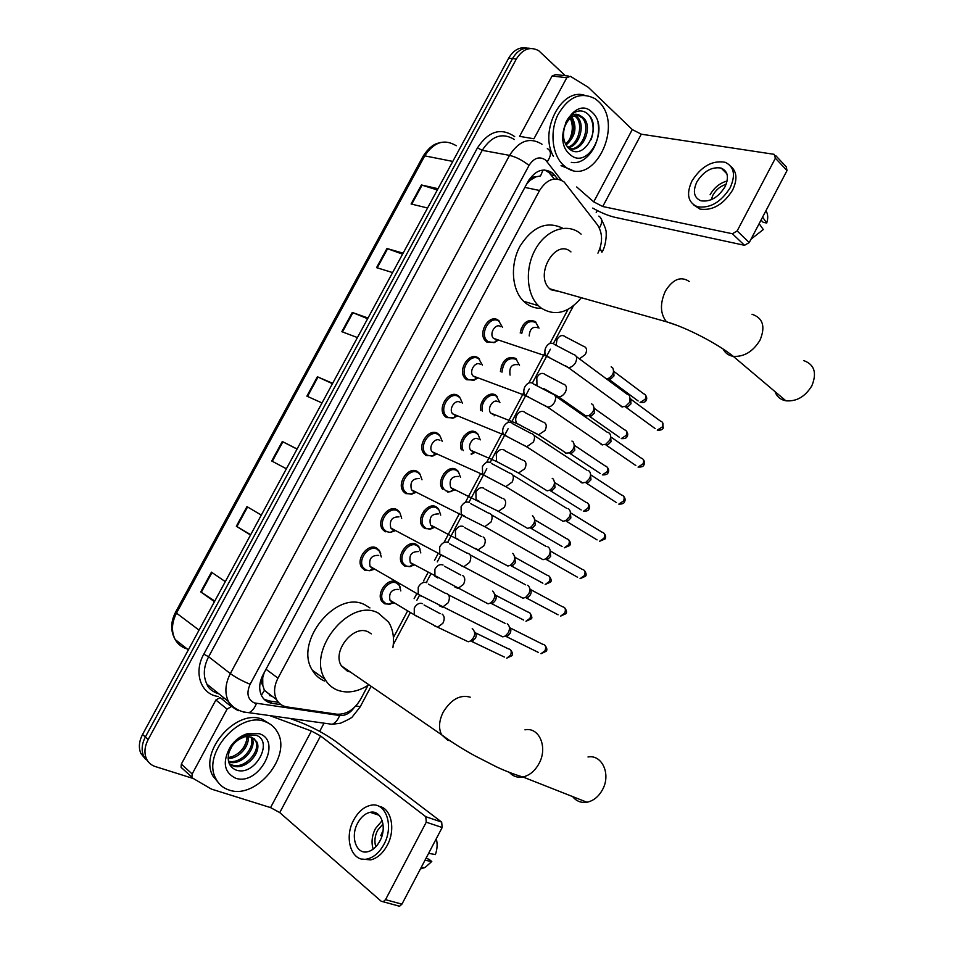 <?xml version="1.0" encoding="UTF-8"?>
<svg xmlns="http://www.w3.org/2000/svg" width="954" height="954" viewBox="0 0 954 954"><rect width="100%" height="100%" fill="white"/><g stroke="black" fill="none" stroke-linecap="round" stroke-linejoin="round"><path stroke-width="1.43" d="M520.204 333.006C522.756 322.476 527.753 318.66 535.194 321.534L535.993 322.213M500.397 371.619C502.221 360.195 507.278 355.77 515.565 358.346L516.651 359.288M480.733 410.518C478.705 401.062 489.402 390.353 495.865 395.29L497.237 396.482M461.402 449.811C457.3 440.653 468.808 427.058 476.094 432.377L477.751 433.82M442.656 489.307C435.668 481.365 447.82 463.787 456.25 469.583L458.182 471.276M451.242 491.548L447.605 492.037M430.958 528.969L424.804 528.564L422.443 526.489C415.777 518.523 427.941 501.446 436.336 506.932L438.53 508.852L432.854 506.025M410.566 566.533L404.77 566.116L402.159 563.814C395.815 555.836 407.99 539.248 416.349 544.412L418.806 546.559L420.094 549.242M397.758 582.989L400.239 587.151M390.103 604.216L384.677 603.81L381.815 601.294C376.055 593.686 387.038 578.041 395.516 581.69M370.832 570.587L364.726 570.194L361.769 567.57C355.484 559.259 367.97 542.85 376.603 548.013L379.382 550.482L380.706 553.475M385.261 531.831L382.566 529.446C375.948 521.122 388.421 504.237 397.079 509.722L399.595 511.952L398.116 511.189M453.937 417.888L446.4 417.554L444.576 415.944C436.872 407.728 449.31 389.172 458.099 395.695L459.733 397.138M494.876 342.379L486.79 342.057L485.586 341.007C477.143 332.958 489.509 313.079 498.405 320.365L499.419 321.248M474.448 380.062L466.637 379.74L465.111 378.416C457.049 370.259 469.451 351.06 478.288 357.965L479.623 359.121M433.307 455.857L426.092 455.511L423.97 453.627C416.636 445.363 429.097 427.392 437.838 433.569L439.77 435.274L438.506 434.726M412.593 493.969L405.712 493.6L403.303 491.465C396.327 483.165 408.801 465.755 417.494 471.574L419.724 473.542L418.377 472.91M597.931 253.168C602.904 242.519 602.737 233.074 597.431 224.822L564.172 181.999C555.156 176.204 546.952 179.03 539.57 190.478L277.984 678.139C273.965 686.129 273.512 693.296 276.612 699.664C278.926 703.778 282.42 706.198 287.094 706.95L336.738 714.188C346.374 714.701 354.339 709.74 360.612 699.282L368.005 685.389M262.791 685.377L262.72 677.519C261.217 680.584 261.241 683.195 262.791 685.377L264.413 690.35L272.224 696.575M543.076 170.015L540.536 175.93L535.838 176.86C533.358 176.55 531.295 177.79 529.649 180.58L528.91 179.972M529.649 180.58L535.838 176.86M529.458 180.938L526.548 184.265M264.21 672.606L262.922 677.149M393.418 637.606L407.477 611.192M414.119 598.707L416.648 593.948M423.588 580.903L427.893 572.817M434.511 560.38L438.22 553.403M444.004 542.516L459.482 513.431M465.349 502.4L480.649 473.625M486.612 462.428L502.758 432.079M507.802 422.598L523.877 392.368M528.898 382.936L544.925 352.813M549.921 343.416L568.035 309.382M423.6 453.126L425.043 452.995M402.457 490.082L403.781 489.736M404.21 492.479L405.08 492.407M374.85 547.942L374.552 547.322M557.756 179.066L552.581 173.008C543.565 167.284 535.397 170.074 528.099 181.391L263.077 674.716C259.106 682.599 258.653 689.694 261.73 696.015C264.043 700.164 267.573 702.621 272.307 703.384L281.108 704.684M544.603 169.967L548.955 172.555L554.322 178.994M193.388 778.547L155.287 766.551C151.185 765.203 148.228 762.592 146.415 758.704C144.006 752.897 144.591 746.529 148.144 739.6L516.364 58.969C522.732 48.904 530.185 46.15 538.736 50.717L565.293 75.7M597.311 210.56L596.19 212.659M324.05 723.156L319.662 731.384M145.545 759.205L140.846 753.445C138.449 747.674 139.01 741.341 142.563 734.449L508.697 58.146L512.525 58.552C517.354 50.443 523.4 47.08 530.686 48.463C523.4 47.08 517.354 50.443 512.525 58.552L145.342 737.025L512.525 58.552L516.364 58.969M148.323 761.841L143.625 756.069C141.216 750.273 141.788 743.929 145.342 737.025C141.788 743.929 141.216 750.273 143.625 756.069L148.323 761.841M278.425 702.299L269.123 700.928L264.043 699.21M214.781 601.044L200.734 591.909L214.447 601.664M225.299 581.63L211.442 572.161L200.734 591.909M250.699 534.705L236.342 526.238L250.532 535.015M261.313 515.1L246.979 506.622L236.342 526.238M271.866 461.068L286.391 468.784M297.052 449.095L282.301 441.499L271.723 460.997M297.099 449L282.301 441.499M437.326 189.989L421.406 184.969L411.091 203.989L427.571 207.996M438.017 188.701L421.406 184.969M402.588 254.158L386.954 248.505L376.568 267.645L392.607 272.582M403.125 253.168L386.954 248.505M367.624 318.731L352.276 312.447L341.842 331.694L357.428 337.573M368.005 318.028L352.276 312.447M332.445 383.711L317.396 376.77L306.89 396.148L322.023 402.97M332.66 383.305L317.396 376.77M508.697 58.146C513.514 50.061 519.548 46.71 526.823 48.094M563.766 165.447C552.378 155.621 549.444 132.427 557.756 115.088C568.334 96.7 580.831 91.274 595.248 98.822L598.182 101.219C625.419 125.141 592.553 189.774 564.923 166.401L563.766 165.447M553.475 156.408C538.927 131.688 560.94 87.923 584.206 95.15M592.207 112.369C610.596 128.313 587.533 171.47 569.765 154.238C550.589 138.676 574.582 94.041 592.207 112.369M568.572 148.204C583.514 162.991 602.511 127.776 588.618 114.814C584.933 111.022 580.676 110.032 575.822 111.833C571.386 113.92 567.928 117.736 565.46 123.281C570.242 114.444 575.465 112.095 581.093 116.209C573.914 114.051 568.417 117.676 564.601 127.12C562.288 135.695 563.611 142.718 568.572 148.204M569.443 148.705C582.524 150.744 591.241 126.119 582.023 117.795L577.945 115.422M568.966 148.574C582.62 153.487 593.519 127.025 583.586 118.022L581.093 116.209M567.63 147.202C578.661 144.483 583.657 123.925 575.822 116.889L574.582 115.828M568.107 147.739C579.698 146.034 585.541 124.449 577.373 117.115L575.441 115.613M565.591 144.102C573.771 136.04 575.584 127.216 571.029 117.64M566.104 145.044C575.441 136.613 577.385 127.276 571.935 117.032M569.514 116.698C573.426 124.163 573.211 132.236 568.846 140.93M571.935 170.039L561.035 165.686L564.923 166.401M591.098 139.713C594.139 130.972 593.722 123.185 589.834 116.328M552.08 76.01L519.572 136.362L533.942 138.771L566.783 77.727L552.08 76.01L555.633 74.579L568.584 76.081M592.72 208.079C600.972 212.718 608.425 215.807 615.08 217.345L744.525 245.309L732.41 233.754L602.737 206.517L593.722 201.854L576.693 186.972M775.781 155.681L786.251 166.831L787.026 170.563L775.387 158.209L774.183 154.333L641.279 134.192L632.287 129.565L588.189 87.243L570.349 76.284L566.783 77.727M732.41 233.754L737.156 230.928L749.248 242.543L787.026 170.563M749.248 242.543L744.525 245.309M737.156 230.928L775.387 158.209M724.945 186.889C729.178 177.48 727.938 171.219 721.212 168.095C711.839 166.533 703.73 171.124 696.885 181.868C692.568 191.408 693.904 197.716 700.904 200.793C710.158 202.165 718.171 197.526 724.945 186.889M727.115 181.022C719.912 182.965 714.248 187.533 710.134 194.711M761.006 220.135L763.224 222.342L766.706 223.021L762.592 217.107M726.113 184.36C720.485 186.006 716.084 189.631 712.888 195.224L711.207 199.732M693.773 204.979L699.95 209.081C712.483 210.917 723.347 204.621 732.541 190.216C737.514 179.734 736.989 171.839 730.967 166.509M691.948 180.986C686.045 193.996 687.894 202.582 697.493 206.756C710.038 208.568 720.914 202.26 730.12 187.819C735.856 175.059 734.186 166.545 725.112 162.275C712.328 160.105 701.273 166.342 691.948 180.986M750.989 239.215L763.295 229.544L759.145 223.665M766.706 223.021C768.292 218.144 768.03 214.054 765.931 210.751M775.03 391.629C776.854 396.661 780.479 399.726 785.893 400.811C796.566 401.682 805.224 396.673 811.854 385.786C817.137 372.787 814.37 364.38 803.554 360.54M570.945 251.916C555.61 237.82 534.025 275.193 549.742 288.788L550.792 289.706L560.857 291.936M580.914 298.232C568 313.222 554.715 316.478 541.049 307.975L538.45 305.709C526.095 293.772 524.807 267.048 536.076 248.147C547.179 229.115 567.868 222.747 580.64 233.742L581.093 234.135M541.467 308.285C535.886 308.512 530.818 306.926 526.226 303.539L523.627 301.285C511.714 289.825 509.901 264.723 520.025 246.144C532.642 226.503 546.916 220.553 562.86 228.304M572.638 796.59C576.359 801.217 581.129 803.101 586.96 802.242C593.483 800.871 598.683 796.65 602.57 789.554C611.168 774.111 601.974 754.28 587.998 756.975M371.285 633.861L368.28 631.942C353.6 623.999 331.658 651.487 341.413 665.868L347.375 671.139L350.273 671.962M368.041 685.366C357.237 692.055 346.97 693.63 337.275 690.088C332.087 687.953 328.021 684.364 325.064 679.308C306.186 650.664 349.987 597.025 378.333 613.1L388.564 622.103C393 629.211 394.431 637.737 392.881 647.694M324.587 681.049C319.423 678.914 315.369 675.337 312.411 670.304C293.534 641.863 336.953 588.952 365.203 605.003L369.949 607.925M496.366 339.672L493.492 338.36C488.734 333.828 495.686 322.595 500.707 326.673M498.131 340.268L494.041 342.653L488.114 341.711L486.993 340.733C479.075 333.173 490.666 314.534 499.002 321.343L502.424 327.234M628.078 394.503L629.58 395.493L629.664 402.326L625.43 406.452L621.603 406.786L619.48 404.818M630.642 398.212L630.964 403.804L627.911 406.774L625.764 407.155L655.1 428.549M475.7 377.402L473.101 376.019C468.545 371.44 475.509 360.576 480.506 364.44M477.68 378.142L473.47 380.36L467.937 379.418L466.518 378.178C458.957 370.534 470.584 352.515 478.872 358.978L482.438 365.132M608.115 432.377L609.427 433.223C610.954 435.048 611.025 437.433 609.63 440.366L605.659 444.349L601.616 444.707L599.613 442.835M610.62 436.05L611.001 441.726L608.127 444.588L606.017 445.029L635.817 465.516M454.951 415.228L452.637 413.809C448.285 409.194 455.273 398.689 460.233 402.349M457.133 416.135L452.816 418.174L447.7 417.256L445.995 415.753C438.768 408.05 450.419 390.627 458.671 396.745L460.21 398.104L462.368 403.196M588.081 470.394L589.19 471.097C590.872 472.957 590.979 475.438 589.524 478.538L585.792 482.378L581.558 482.772L579.686 480.995M590.514 474.007L590.955 479.779L588.26 482.545L586.173 483.034L616.475 502.627M434.13 453.174L432.09 451.743C427.952 447.104 434.952 436.932 439.889 440.39M436.515 454.247L432.055 456.131L427.38 455.237L425.389 453.484C418.508 445.733 430.194 428.871 438.387 434.654L440.211 436.264L442.227 441.416M567.988 508.542L568.87 509.102C570.707 510.998 570.862 513.586 569.347 516.853L565.829 520.55L563.003 521.313L559.688 519.31M570.349 512.083L570.85 517.974L568.31 520.634L566.271 521.182L597.073 539.881M413.237 491.203L411.496 489.819C409.731 482.116 412.39 478.359 419.474 478.574M415.813 492.479L411.222 494.208L406.988 493.361L404.734 491.358C398.188 483.583 409.874 467.245 418.043 472.695L420.13 474.543L422.002 479.779M547.811 546.833L548.478 547.25C550.47 549.182 550.673 551.865 549.099 555.311L545.783 558.877L543.029 559.7L539.63 557.78M550.088 550.279L550.661 556.313L548.276 558.877L546.272 559.473L577.599 577.265M392.309 529.375L390.818 528.051C389.22 520.467 391.939 516.746 398.987 516.889M395.028 530.829L390.293 532.415L386.513 531.616L383.997 529.387C377.784 521.588 389.482 505.739 397.615 510.879L399.976 512.966L401.682 518.308M527.562 585.267L528.003 585.541C530.15 587.497 530.412 590.287 528.778 593.901L525.654 597.347L522.959 598.218L519.501 596.393M529.756 588.606L529.852 588.749C531.39 590.168 531.581 592.172 530.4 594.783L528.146 597.264L526.203 597.896L558.078 614.805M371.714 567.88L370.069 566.426C368.638 558.961 371.416 555.264 378.416 555.359L378.738 555.538M374.183 569.311L369.293 570.742L365.978 570.015L363.212 567.558C357.309 559.759 369.019 544.364 377.104 549.206L379.728 551.519L381.29 556.981M507.23 623.833L507.468 623.976C509.758 625.955 510.068 628.841 508.375 632.645L505.429 635.96L502.806 636.878L499.312 635.161M509.353 627.052L509.412 627.148C511.07 628.579 511.284 630.666 510.068 633.396L507.945 635.781L506.049 636.449L538.473 652.476M529.196 335.915C529.804 329.011 532.606 326.28 537.603 327.723M521.743 333.495C524.044 323.489 528.731 319.817 535.814 322.5L539.034 328.164M613.625 370.271L613.982 375.912L610.798 378.929L608.819 379.239L638.143 400.978M611.168 366.813L612.647 367.779C614.591 371.869 613.124 375.471 608.247 378.583L606.613 379.012M510.068 375.113C509.019 367.373 511.618 363.903 517.891 364.69M591.587 403.864L592.887 404.699C595.01 408.729 593.662 412.378 588.845 415.646L585.219 415.932L583.299 414.155M501.959 372.179C503.485 361.256 508.22 356.987 516.174 359.348L519.513 365.263M593.984 407.286L594.402 412.999L591.397 415.92L589.429 416.278L619.206 437.159M493.087 414.453L490.833 413.154C486.504 408.753 493.313 398.176 498.119 401.801M571.947 441.046L573.044 441.75C575.345 445.733 574.117 449.429 569.359 452.852L565.543 453.162L563.731 451.481M482.378 411.174C479.969 402.29 490.213 391.545 496.45 396.327L499.92 402.505M574.272 444.421L574.749 450.228L571.899 453.055L569.967 453.46L600.221 473.47M494.947 415.193L494.089 415.849M472.802 451.612L470.799 450.3C466.661 445.864 473.482 435.608 478.264 439.043M552.223 478.359L553.141 478.944C555.598 482.867 554.489 486.612 549.778 490.189L547.143 490.821L544.114 488.937M463.262 450.622C458.445 442.298 469.487 428.203 476.666 433.438L478.228 434.797L480.267 439.889M554.489 481.675L555.013 487.577L552.33 490.32L550.422 490.773L581.165 509.925M474.853 452.506L471.503 454.235M452.434 488.877L450.705 487.577C448.893 480.005 451.445 476.284 458.349 476.428M532.439 515.816L533.155 516.257C535.778 520.133 534.777 523.937 530.126 527.669L527.538 528.361L524.426 526.548M454.664 489.927L450.061 491.739L446.031 490.905L444.063 489.187C437.504 481.746 448.905 465.242 456.811 470.68L458.624 472.266L460.52 477.429M534.622 519.048L535.218 525.07L532.69 527.717L530.806 528.218L562.061 546.499M431.84 526.155L430.54 524.998C428.895 517.545 431.494 513.848 438.351 513.932M512.572 553.392L513.085 553.714C515.875 557.53 514.981 561.393 510.39 565.293L507.85 566.032L504.678 564.291M434.416 527.479L429.682 529.136L426.056 528.349L423.85 526.417C417.602 518.94 429.014 502.925 436.884 508.053L438.947 509.865L440.712 515.112M514.683 556.528L515.351 562.693L512.954 565.257L511.117 565.794L542.886 583.216M411.758 563.838L410.303 562.562C408.813 555.216 411.472 551.555 418.293 551.579M492.646 591.11L492.956 591.301C495.901 595.069 495.102 598.981 490.559 603.047L488.09 603.834L484.87 602.189M414.096 565.138L409.23 566.664L406.022 565.937L403.566 563.778C397.627 556.301 409.039 540.727 416.886 545.569L419.188 547.584L420.809 552.938M494.673 594.139L494.864 594.473C496.414 595.833 496.593 597.836 495.412 600.46L493.146 602.928L491.358 603.5L523.651 620.064M391.593 601.664L390.007 600.269C388.672 593.03 391.378 589.393 398.152 589.357L398.653 589.644M472.182 628.746L472.755 629.032C475.843 632.752 475.14 636.723 470.644 640.945L468.235 641.78L464.992 640.229M393.704 602.928L388.707 604.299L385.917 603.655L383.234 601.294C377.569 593.817 388.993 578.661 396.816 583.216L399.344 585.434L400.823 590.92M474.579 631.87L474.77 632.156C476.404 633.539 476.618 635.602 475.402 638.357L471.503 641.338L504.356 657.044M181.975 768.268L181.069 767.266L181.343 764.094L192.159 773.992L227.064 709.132L215.866 700.009L220.076 697.529L231.297 706.604L227.064 709.132M181.343 764.094L215.866 700.009M222.986 697.958L224.273 698.149M289.897 718.398L299.83 722.106C313.306 727.485 325.386 734.02 336.082 741.687L441.666 822.098L442.167 827.523L426.259 822.181L425.794 816.707L320.568 735.963L311.409 731.014L269.743 715.595M192.159 773.992L191.885 777.2L192.791 778.202L211.371 789.077L270.554 807.597L279.737 812.593L381.29 901.315L383.174 901.769L385.523 899.67L401.932 904.154L442.167 827.523M401.932 904.154L399.607 906.24L397.723 905.787M385.523 899.67L426.259 822.181M379.823 841.118C387.503 827.488 381.242 809.552 370.14 812.319C365.179 813.44 361.041 816.994 357.726 822.98C350.058 836.443 356.176 854.796 367.684 851.743C372.537 850.539 376.58 846.997 379.823 841.118M382.208 820.559L375.399 828.632C371.893 835.728 371.154 842.561 373.193 849.143M381.946 835.978L380.777 835.609L383.079 830.6M383.007 823.946L377.581 830.397C374.767 836.074 374.183 841.547 375.804 846.806M362.341 859.101L370.736 859.888C377.295 858.23 382.781 853.436 387.169 845.471C396.017 829.539 391.295 808.026 379.048 806.357M353.839 819.784C343.404 838.053 351.704 863.131 367.457 858.91C374.016 857.252 379.501 852.435 383.902 844.457C394.336 825.878 385.798 801.587 370.784 805.283C364.011 806.786 358.358 811.615 353.839 819.784M382.637 833.343L381.755 833.069M420.404 868.963L425.079 867.496L431.78 861.486L428.99 859.256L425.997 858.326M424.959 860.293L431.78 861.486M377.987 814.191L377.283 814.668M436.276 838.745C437.612 843.73 437.326 849.012 435.406 854.569L428.62 853.317M229.055 790.019C223.057 788.076 218.621 784.236 215.771 778.524C201.676 753.529 240.169 710.372 265.582 721.856C270.757 723.8 274.669 727.175 277.34 731.98C292.329 755.878 256.066 800.072 229.055 790.019M219.492 784.009L212.814 775.876C198.718 750.917 237.117 707.916 262.505 719.411L270.137 724.134M259.238 733.686C283.064 740.984 258.617 786.752 235.423 778.13C223.808 772.203 222.187 761.638 230.534 746.457C235.173 739.922 240.909 735.629 247.754 733.566L259.238 733.686M243.83 737.299C239.108 738.718 235.161 741.687 231.977 746.183L229.091 752.074C226.873 760.612 228.96 766.503 235.352 769.747C254.539 777.915 274.406 741.067 256.054 735.26L246.347 734.902L239.907 737.716L230.987 746.374L228.221 751.382L231.166 746.338C235.113 741.031 239.526 737.836 244.415 736.75L248.29 736.726L244.415 736.75M229.246 763.653L231.607 764.81C244.224 770.116 261.491 750.941 255.457 740.602L253.8 738.265M229.354 763.892L232.788 765.835C245.405 771.13 262.684 751.931 256.662 741.592L251.606 737.203L248.29 736.726M228.471 761.197C241.112 764.583 255.994 746.803 250.83 736.989M228.662 761.948C241.374 766.539 257.735 747.733 251.868 737.645L251.641 737.215M246.979 736.75C246.788 745.444 242.077 751.979 232.871 756.379L228.137 757.679M228.137 758.502C239.084 758.788 249.888 745.742 248.052 736.715M247.074 734.282C247.42 738.825 246.12 743.393 243.175 747.996L240.205 751.788M246.979 734.306L239.907 737.716M261.384 695.323L264.413 690.35M262.72 677.519L261.885 677.185M524.855 187.413L539.57 190.478M266.011 669.255L277.984 678.139M561.322 180.163L545.712 160.141C539.594 155.979 534.025 157.744 529.029 165.436L250.127 684.256C246.215 693.164 247.611 699.389 254.289 702.907L339.612 715.536C345.062 715.953 349.879 713.353 354.065 707.749M238.87 710.754C234.255 709.025 230.773 705.936 228.423 701.488C224.512 693.129 225.144 683.827 230.343 673.584L509.543 155.371C519.143 140.524 529.959 136.816 542.003 144.245M218.347 696.48C201.008 694.584 193.209 672.785 203.798 654.158L477.465 147.858L482.223 150.327L509.543 155.371C516.114 156.981 522.613 160.332 529.029 165.436M243.473 712.054L248.875 712.686C252.047 711.35 254.563 708.273 256.435 703.456M477.465 147.858C488.603 131.008 501.005 127.264 514.683 136.613M514.373 139.511C502.364 132.201 491.656 135.802 482.223 150.327L208.628 656.757C203.536 666.774 202.963 675.897 206.875 684.137C208.449 688.573 212.539 691.853 219.122 693.987M217.25 693.331L219.003 693.892M148.144 739.6L142.563 734.449M250.127 684.256C242.423 681.096 235.829 677.543 230.343 673.584L208.628 656.757L203.798 654.158M326.411 723.49L332.111 724.289C335.307 723.037 337.799 720.115 339.612 715.536M355.878 705.948L360.254 706.711M599.971 248.398L601.938 252.25M599.374 228.03C602.582 222.485 602.403 218.502 598.814 216.117M547.214 161.763C551.329 155.621 551.495 151.304 547.727 148.836L547.346 148.442M269.755 695.681L271.818 695.991M421.382 515.828L423.981 510.95M441.44 478.24L444.039 473.375M461.438 440.784L464.014 435.942M481.353 403.459L483.928 398.641M501.208 366.264L503.772 361.459M520.979 329.213L523.543 324.42M215.938 692.795L216.439 691.829M551.185 174.928L555.18 175.703M269.123 700.928L272.307 703.384M456.262 145.735C444.397 138.604 433.891 141.979 424.757 155.86L423.171 156.146L175.631 612.051L176.502 613.136C171.625 622.759 171.195 631.56 175.202 639.562C177.909 644.32 181.88 647.432 187.139 648.923M452.792 161.417L424.757 155.86L176.502 613.136L199.04 630.117M307.498 396.423L318.004 377.045M342.462 331.932L352.908 312.685M377.212 267.847L387.586 248.72M411.758 204.156L422.062 185.148M272.307 461.307L282.885 441.797M236.914 526.584L247.551 506.968M201.294 592.279L211.991 572.543M597.991 122.816C601.843 142.742 586.507 165.591 571.303 162.371M602.737 206.517L641.279 134.192M593.722 201.854L632.287 129.565M689.241 281.466C680.846 275.909 672.916 279.105 665.415 291.053C659.834 303.479 660.168 313.723 666.441 321.772L676.481 325.183M752.014 314.271C762.973 317.944 765.633 326.566 760.028 340.137C753.052 351.573 744.144 356.975 733.28 356.355C728.57 355.556 725.195 353.123 723.156 349.081M470.215 697.183C460.162 694.357 451.17 699.33 443.228 712.066C438.959 720.735 438.411 728.296 441.583 734.735L447.593 740.125L450.109 740.829M524.962 729.834C539.189 726.793 548.085 747.304 539.034 763.534C534.932 770.975 529.553 775.459 522.911 776.973C517.569 777.892 513.097 776.401 509.484 772.501M631.369 399.595L660.585 421.191C663.018 421.942 663.614 423.838 662.374 426.891L657.258 430.123C660.788 430.397 662.803 429.646 663.304 427.857L662.374 426.891M663.245 427.952L662.589 422.515M554.417 344.442L573.342 354.363C576.741 355.305 577.48 358.036 575.584 362.544L575.369 362.949C573.354 366.038 570.981 367.564 568.226 367.528L565.412 365.704M549.671 357.44L546.356 356.116C544.567 353.803 544.376 350.929 545.807 347.494C548.121 343.488 550.792 342.295 553.821 343.905M611.371 437.337L641.064 458.027C643.616 458.743 644.248 460.687 642.972 463.882L638.059 467.066C641.589 467.21 643.545 466.446 643.938 464.765L642.972 463.882M643.902 464.848L643.938 464.765C644.928 463.143 644.665 461.319 643.163 459.327M533.632 384.033L552.163 393.787C555.705 394.694 556.504 397.496 554.572 402.194L554.346 402.6C552.426 405.569 550.148 407.06 547.501 407.096L544.579 405.307M528.492 396.864L525.189 395.433C523.507 393.167 523.364 390.377 524.748 387.074C527.073 383.055 529.78 381.803 532.857 383.329M591.301 475.199L621.483 494.995C624.143 495.675 624.81 497.678 623.511 500.993L618.8 504.129C622.27 504.165 624.166 503.39 624.524 501.804L623.511 500.993M624.488 501.864L624.524 501.804C625.526 500.075 625.24 498.226 623.654 496.259M512.751 423.767L530.913 433.366C534.598 434.225 535.456 437.099 533.465 441.988L526.691 446.818L523.663 445.077M507.23 436.431L503.95 434.893C502.376 432.675 502.257 429.98 503.605 426.796C505.942 422.765 508.673 421.465 511.809 422.908M571.148 513.192L601.843 532.082C604.597 532.737 605.301 534.789 603.977 538.235L599.47 541.335L605.027 538.986L603.977 538.235M491.799 463.644L509.579 473.089C513.419 473.899 514.313 476.857 512.274 481.949L505.787 486.683L502.675 485.014M485.872 476.153L482.629 474.52L482.39 466.685C484.739 462.618 487.506 461.271 490.69 462.63M550.911 551.317L582.131 569.323C584.981 569.932 585.732 572.03 584.373 575.608L580.056 578.661L585.458 576.288L584.373 575.608M585.446 576.311L585.458 576.288C586.662 575.19 586.316 573.271 584.432 570.516M470.763 503.664L488.186 512.966C492.157 513.741 493.099 516.758 491.012 522.053L484.787 526.703L481.603 525.105M464.419 516.031L461.235 514.289L461.08 506.717C463.441 502.639 466.244 501.232 469.475 502.508M530.603 589.572L562.359 606.684C565.305 607.269 566.08 609.415 564.708 613.124L560.57 616.129L565.829 613.732L564.708 613.124M449.632 543.84L466.709 552.998C470.811 553.725 471.789 556.826 469.666 562.3L463.704 566.879L460.46 565.352M442.871 556.039L439.758 554.226L439.699 546.904C442.072 542.802 444.898 541.347 448.189 542.54M510.211 627.959L542.528 644.188C545.557 644.725 546.368 646.919 544.961 650.771L541.001 653.717L546.129 651.296L544.961 650.771M546.141 651.284L546.129 651.296C547.405 650.008 547 648.004 544.925 645.286M428.418 584.158L445.172 593.185C449.382 593.865 450.407 597.037 448.237 602.713L442.537 607.197L439.245 605.766M421.239 596.214L418.21 594.33L418.234 587.247C420.619 583.121 423.481 581.618 426.82 582.727M614.4 371.81L643.604 393.752C645.882 394.491 646.407 396.327 645.202 399.249L640.098 402.445C643.664 402.767 645.679 402.039 646.144 400.251L645.202 399.249M646.085 400.358L646.144 400.251C647.11 398.796 646.872 397.043 645.441 394.992M584.11 346.433C586.865 347.805 587.259 350.488 585.327 354.471L579.412 358.859M556.158 345.014L556.981 339.66C559.199 335.832 561.739 334.687 564.625 336.249M594.783 408.729L624.465 429.801C626.838 430.516 627.398 432.4 626.158 435.441L621.257 438.601C624.751 438.828 626.706 438.089 627.148 436.383L626.158 435.441M627.1 436.467L627.148 436.383C628.126 434.845 627.875 433.056 626.373 431.029M564.052 384.259C566.759 385.726 567.141 388.457 565.197 392.452C563.301 395.373 561.047 396.816 558.448 396.781L555.777 395.099M536.959 385.285L536.816 377.581C539.046 373.729 541.622 372.549 544.543 374.028M575.095 445.78L605.253 465.981C607.722 466.673 608.33 468.593 607.054 471.765L602.344 474.877C605.826 474.985 607.734 474.233 608.08 472.635L607.054 471.765M608.044 472.695L608.08 472.635C609.081 471.002 608.807 469.189 607.233 467.186M543.923 422.217C546.594 423.767 546.952 426.557 544.984 430.576L538.509 434.833L535.743 433.199M520.013 424.924L516.985 423.552C515.398 421.418 515.255 418.782 516.579 415.634C518.809 411.77 521.421 410.542 524.39 411.949M555.335 482.951L585.971 502.293C588.546 502.949 589.178 504.928 587.891 508.208L583.359 511.284C586.829 511.272 588.69 510.509 588.952 509.007L587.891 508.208M588.916 509.054L588.952 509.007C589.977 507.278 589.667 505.429 588.022 503.462M523.722 460.317C526.346 461.963 526.68 464.801 524.712 468.843L518.487 473.017L515.649 471.443M499.574 462.976L496.581 461.509L496.259 453.842C498.513 449.954 501.148 448.678 504.165 450.002M535.492 520.24L566.64 538.724C569.299 539.356 569.967 541.371 568.644 544.782L564.303 547.811L569.753 545.509L568.644 544.782M569.729 545.545L569.753 545.509C570.802 543.744 570.468 541.86 568.751 539.869M503.45 498.56C506.037 500.29 506.335 503.187 504.356 507.242L498.393 511.356L495.472 509.83M479.051 501.16L476.094 499.61L475.879 492.181C478.133 488.269 480.804 486.945 483.869 488.198M515.577 557.673L547.238 575.286C549.993 575.882 550.697 577.957 549.349 581.487L545.175 584.468L550.482 582.143L549.349 581.487M550.482 582.155L550.482 582.143C551.698 581.081 551.34 579.161 549.397 576.383M483.094 536.935C485.646 538.76 485.92 541.717 483.928 545.783L478.216 549.814L475.235 548.359M458.445 539.487L455.547 537.865L455.416 530.651C457.681 526.727 460.377 525.356 463.501 526.536M495.591 595.224L527.777 611.979C530.615 612.54 531.342 614.662 529.971 618.311L525.976 621.257L531.151 618.907L529.971 618.311M462.678 575.453C465.17 577.373 465.421 580.378 463.417 584.468L457.956 588.427L454.927 587.044M437.755 577.945L434.929 576.252L434.881 569.276C437.159 565.34 439.877 563.909 443.05 565.006M475.533 632.896L508.255 648.792C511.177 649.328 511.928 651.487 510.533 655.279L506.693 658.165L511.749 655.792L510.533 655.279M511.761 655.768L511.749 655.792C513.061 654.563 512.632 652.56 510.497 649.805M442.167 614.114C444.624 616.129 444.85 619.194 442.847 623.308L437.612 627.183L434.547 625.872M416.993 616.546L414.251 614.793L414.274 608.044C416.552 604.085 419.307 602.606 422.527 603.632M279.737 812.593L320.568 735.963M270.554 807.597L311.409 731.014M425.794 816.707L441.666 822.098M418.806 546.559L413.297 543.589M398.999 584.385L393.692 581.308M379.382 550.482L377.617 549.492M264.389 690.314L276.612 699.664M548.586 172.245L552.581 173.008M206.875 684.137L228.423 701.488C232.323 706.962 237.463 710.456 243.866 711.994L332.111 724.289L340.495 723.227C348.58 719.602 352.67 717.289 352.765 716.287L360.135 706.938L370.653 687.154M146.415 758.704L140.846 753.445M393.298 644.582L410.196 612.814M416.85 600.304L419.378 595.534M426.343 582.453L430.648 574.344M437.278 561.882L440.963 554.954M447.688 542.313L462.07 515.255M468.974 502.269L483.296 475.342M483.344 475.259L486.814 468.736M490.189 462.38L504.439 435.584M504.511 435.465L508.088 428.74M511.332 422.634L525.499 395.982M525.582 395.827L529.267 388.898M532.38 383.055L546.487 356.522M546.582 356.343L550.386 349.2M553.356 343.607L573.449 305.829M602.165 251.82C606.052 245.834 606.565 233.527 606.088 232.991C606.637 231.345 605.074 226.79 601.414 219.325M269.66 695.645L271.771 695.955M188.355 649.865L175.202 639.562C170.432 631.131 170.551 621.996 175.572 612.158M423.266 155.967C427.809 149.051 432.496 144.865 437.314 143.41L440.593 142.504M576.371 116.233L574.821 116.006M582.584 117.139L581.022 116.913M726.876 173.771L721.212 168.095M699.95 209.081L697.493 206.756M549.742 288.788L666.441 321.772C686.439 327.472 718.112 344.012 733.28 356.355L785.893 400.811M538.45 305.709L523.627 301.285M341.413 665.868L441.583 734.735C450.872 741.687 461.939 748.699 474.782 755.759L496.402 766.813C500.361 768.769 513.574 774.445 522.911 776.973L586.96 802.242M325.064 679.308L312.411 670.304M493.492 338.36L546.356 356.116L568.226 367.528L622.473 406.988M486.993 340.733L484.751 339.97M497.189 339.958L494.041 342.653M576.276 356.534L627.279 394.312M627.911 406.774L625.43 406.452M473.101 376.019L525.189 395.433L547.501 407.096L602.725 444.969M466.518 378.178L464.3 377.331M476.69 377.772L473.47 380.36M555.228 395.922L607.078 432.138M608.127 444.588L605.659 444.349M452.637 413.809L503.95 434.893L526.691 446.818L582.906 483.07M445.995 415.753L443.789 414.847M456.107 415.705L452.816 418.174M534.085 435.441L586.817 470.107M588.26 482.545L585.792 482.378M604.085 533.334C605.742 535.266 606.064 537.15 605.027 538.986M432.09 451.743L482.629 474.52L505.787 486.683L563.003 521.313M425.389 453.484L423.206 452.494M435.453 453.758L432.055 456.131M512.847 475.104L566.497 508.208M568.31 520.634L565.829 520.55M411.496 489.819L484.787 526.703L543.029 559.7M404.734 491.358L402.564 490.284M414.728 491.942L411.222 494.208M491.525 514.898L546.093 546.451M548.276 558.877L545.783 558.877M564.72 607.841C566.7 610.572 567.07 612.54 565.829 613.732M390.818 528.051L522.959 598.218M383.997 529.387L381.85 528.23M393.93 530.245L390.293 532.415M470.119 554.846L525.642 584.838M528.146 597.264L525.654 597.347M370.069 566.426L418.21 594.33L502.806 636.878M363.212 567.558L361.077 566.318M373.074 568.667L369.293 570.742M448.618 594.926L505.119 623.367M507.945 635.781L505.429 635.96M565.09 336.667L583.49 346.29M610.798 378.929L608.247 378.583M545.175 374.588L563.218 384.068M586.126 416.147L558.448 396.781L543.697 388.54M591.397 415.92L588.845 415.646M525.189 412.653L542.862 421.978M490.833 413.154L516.985 423.552L538.509 434.833L566.676 453.412M571.899 453.055L569.359 452.852M505.119 450.848L522.458 460.031M470.799 450.3L496.581 461.509L518.487 473.017L547.143 490.821M473.899 452.089L471.026 454.021M552.33 490.32L549.778 490.189M484.978 489.175L501.971 498.226M450.705 487.577L498.393 511.356L527.538 528.361M444.063 489.187L441.905 488.15M453.699 489.474L450.061 491.739M532.69 527.717L530.126 527.669M464.753 527.645L481.424 536.565M430.54 524.998L507.85 566.032M423.85 526.417L421.704 525.296M433.438 526.966L429.682 529.136M512.954 565.257L510.39 565.293M529.983 613.028C532.01 616.415 532.404 618.371 531.151 618.907M444.457 566.247L460.806 575.035M410.303 562.562L488.09 603.834M403.566 563.778L401.443 562.598M413.106 564.589L409.23 566.664M493.146 602.928L490.559 603.047M424.065 604.991L440.128 613.66M390.007 600.269L414.251 614.793L437.612 627.183L468.235 641.78M383.234 601.294L381.123 600.03M392.714 602.332L388.707 604.299M473.256 640.742L470.644 640.945M383.174 901.769L399.607 906.24M191.885 777.2L181.069 767.266M379.191 815.3L370.14 812.319M370.736 859.888L367.457 858.91M425.079 867.496L421.119 867.615M215.771 778.524L212.814 775.876M256.662 741.592L255.457 740.602M251.868 737.645L251.176 737.084M231.977 746.183L231.166 746.338M246.347 734.902L247.754 733.566"/></g></svg>
